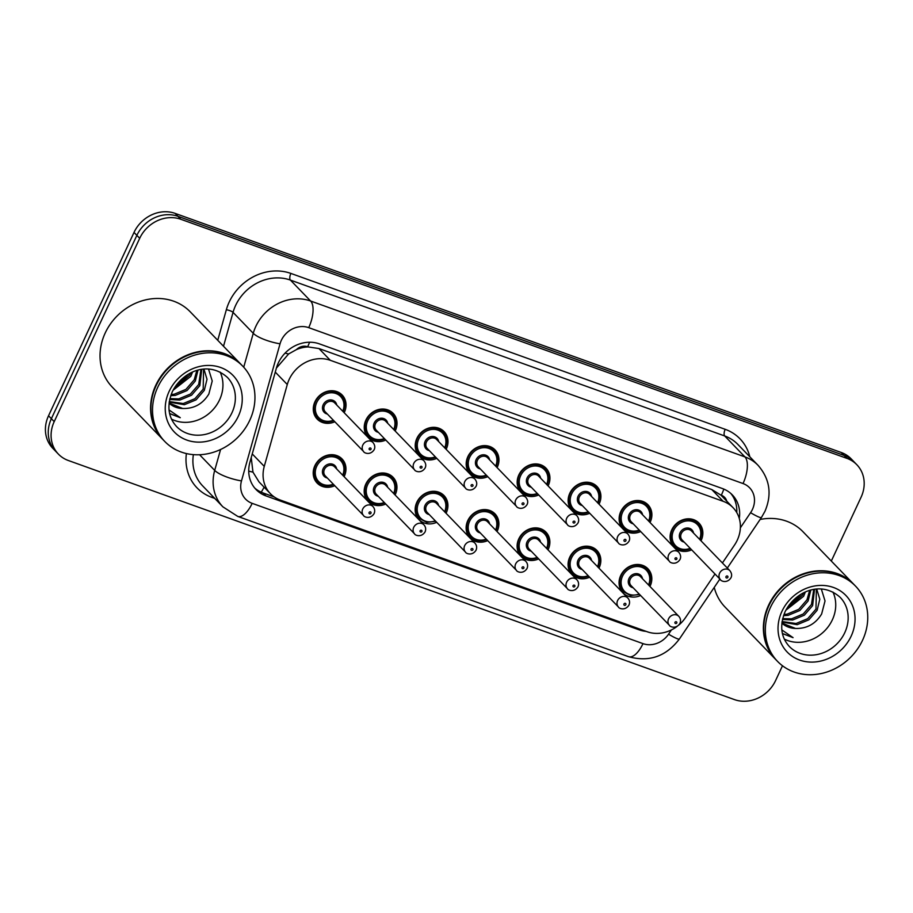 <?xml version="1.0" encoding="UTF-8"?>
<svg xmlns="http://www.w3.org/2000/svg" width="913" height="913" viewBox="0 0 913 913"><rect width="100%" height="100%" fill="white"/><g stroke="black" fill="none" stroke-linecap="round" stroke-linejoin="round"><path stroke-width="1.37" d="M589.638 577.199A17.347 15.304 -44 0 1 571.983 574.539A17.347 15.304 -44 0 1 569.735 557.204A17.347 15.304 -44 0 1 596.931 550.436A17.347 15.304 -44 0 1 599.179 567.772A17.347 15.304 -44 0 1 598.996 568.16M538.659 558.904A17.347 15.304 -44 0 1 521.015 556.234A17.347 15.304 -44 0 1 518.767 538.898A17.347 15.304 -44 0 1 545.963 532.131A17.347 15.304 -44 0 1 548.211 549.466A17.347 15.304 -44 0 1 548.017 549.866M487.69 540.61A17.347 15.304 -44 0 1 470.035 537.94A17.347 15.304 -44 0 1 467.787 520.604A17.347 15.304 -44 0 1 494.983 513.836A17.347 15.304 -44 0 1 497.231 531.172A17.347 15.304 -44 0 1 497.037 531.571M436.711 522.304A17.347 15.304 -44 0 1 419.067 519.645A17.347 15.304 -44 0 1 416.819 502.31A17.347 15.304 -44 0 1 444.003 495.542A17.347 15.304 -44 0 1 446.263 512.878A17.347 15.304 -44 0 1 446.069 513.277M385.743 504.01A17.347 15.304 -44 0 1 368.087 501.34A17.347 15.304 -44 0 1 365.839 484.016A17.347 15.304 -44 0 1 393.035 477.248A17.347 15.304 -44 0 1 395.283 494.584A17.347 15.304 -44 0 1 395.089 494.972M334.763 485.716A17.347 15.304 -44 0 1 317.119 483.045A17.347 15.304 -44 0 1 314.871 465.71A17.347 15.304 -44 0 1 342.055 458.942A17.347 15.304 -44 0 1 344.304 476.278A17.347 15.304 -44 0 1 344.121 476.677M640.606 595.504A17.347 15.304 -44 0 1 622.963 592.834A17.347 15.304 -44 0 1 620.714 575.498A17.347 15.304 -44 0 1 647.91 568.731A17.347 15.304 -44 0 1 650.159 586.066A17.347 15.304 -44 0 1 649.965 586.466M640.686 531.549A17.347 15.304 -44 0 1 623.031 528.878A17.347 15.304 -44 0 1 620.783 511.542A17.347 15.304 -44 0 1 647.979 504.775A17.347 15.304 -44 0 1 650.227 522.11A17.347 15.304 -44 0 1 650.033 522.51M589.707 513.243A17.347 15.304 -44 0 1 572.052 510.584A17.347 15.304 -44 0 1 569.803 493.248A17.347 15.304 -44 0 1 596.999 486.481A17.347 15.304 -44 0 1 599.248 503.816A17.347 15.304 -44 0 1 599.065 504.204M538.727 494.949A17.347 15.304 -44 0 1 521.083 492.278A17.347 15.304 -44 0 1 518.835 474.943A17.347 15.304 -44 0 1 546.031 468.186A17.347 15.304 -44 0 1 548.279 485.511A17.347 15.304 -44 0 1 548.085 485.91M487.759 476.654A17.347 15.304 -44 0 1 470.104 473.984A17.347 15.304 -44 0 1 467.855 456.648A17.347 15.304 -44 0 1 495.051 449.881A17.347 15.304 -44 0 1 497.3 467.216A17.347 15.304 -44 0 1 497.117 467.616M436.779 458.36A17.347 15.304 -44 0 1 419.135 455.69A17.347 15.304 -44 0 1 416.887 438.354A17.347 15.304 -44 0 1 444.083 431.587A17.347 15.304 -44 0 1 446.331 448.922A17.347 15.304 -44 0 1 446.137 449.322M385.811 440.055A17.347 15.304 -44 0 1 368.156 437.395A17.347 15.304 -44 0 1 365.908 420.06A17.347 15.304 -44 0 1 393.104 413.292A17.347 15.304 -44 0 1 395.352 430.628A17.347 15.304 -44 0 1 395.158 431.016M334.831 421.76A17.347 15.304 -44 0 1 317.188 419.09A17.347 15.304 -44 0 1 314.939 401.754A17.347 15.304 -44 0 1 342.124 394.987A17.347 15.304 -44 0 1 344.384 412.322A17.347 15.304 -44 0 1 344.19 412.722M691.655 549.843A17.347 15.304 -44 0 1 674.011 547.172A17.347 15.304 -44 0 1 671.751 529.837A17.347 15.304 -44 0 1 698.947 523.069A17.347 15.304 -44 0 1 701.195 540.405A17.347 15.304 -44 0 1 701.013 540.804M722.423 562.956L734.509 545.05A32.514 28.68 136 0 0 737.27 540.176A32.514 28.68 136 0 0 733.059 507.674A32.514 28.68 136 0 0 723.164 501.317L330.312 360.304A32.514 28.68 136 0 0 287.287 384.521L264.268 466.372A32.514 28.68 136 0 0 270.408 493.693A32.514 28.68 136 0 0 280.291 500.05L647.191 631.75A32.514 28.68 136 0 0 677.069 626.455M296.44 349.599A32.514 28.68 -44 0 1 308.149 346.929L307.658 346.757A10.842 9.564 136 0 0 296.44 349.599L288.634 353.959L276.399 368.087L249.922 462.229A32.514 28.68 136 0 0 256.074 489.551A32.514 28.68 136 0 0 265.957 495.907L639.111 629.844A32.514 28.68 136 0 0 646.187 631.385M726.725 501.123A10.842 9.564 136 0 0 721.316 495.234L720.825 495.063A32.514 28.68 -44 0 1 721.704 495.919L733.059 507.674M251.223 457.607L252.969 472.147L259.041 481.927L270.408 493.693M720.825 495.063L711.786 489.551L318.934 348.538L308.149 346.929M678.918 624.983A32.514 28.68 136 0 0 685.537 617.587L714.982 573.98M782.487 665.771L775.582 680.573A32.514 28.68 -44 0 1 734.474 699.609L68.315 460.494A32.514 28.68 -44 0 1 58.421 454.138A32.514 28.68 -44 0 1 54.209 421.635L139.7 238.304L136.859 235.371A32.514 28.68 -44 0 1 177.955 216.324L844.126 455.45A32.514 28.68 -44 0 1 854.009 461.795A32.514 28.68 -44 0 0 844.126 455.45L177.955 216.324A32.514 28.68 -44 0 0 136.859 235.371L51.368 418.702L136.859 235.371L134.017 232.427A32.514 28.68 -44 0 1 175.125 213.391L841.284 452.506A32.514 28.68 -44 0 1 851.178 458.862L856.851 464.74A32.514 28.68 -44 0 1 861.073 497.243L831.309 561.05M58.421 454.138L55.59 451.205A32.514 28.68 -44 0 1 51.368 418.702A32.514 28.68 -44 0 0 55.59 451.205L52.749 448.26A32.514 28.68 -44 0 1 48.537 415.757L134.017 232.427M739.279 518.47A32.514 28.68 136 0 0 732.317 494.892A32.514 28.68 136 0 0 722.423 488.546L319.424 343.881A32.514 28.68 136 0 0 276.399 368.099M730.834 493.477A32.514 28.68 -44 0 1 736.757 512.581M139.7 238.304A32.514 28.68 -44 0 1 180.797 219.268L846.967 458.383A32.514 28.68 -44 0 1 856.851 464.74M274.277 496.969L263.115 492.963A32.514 28.68 -44 0 1 254.716 488.033M775.788 659.585A54.198 47.807 -44 0 1 775.616 659.403A54.198 47.807 -44 0 1 768.586 605.228A54.198 47.807 -44 0 1 853.564 584.08A54.198 47.807 -44 0 1 853.746 584.263M760.118 519.463A54.198 47.807 -44 0 1 803.018 531.765L853.564 584.08M777.568 661.411L775.97 659.768A54.198 47.807 -44 0 1 768.94 605.593A54.198 47.807 -44 0 1 853.917 584.446L855.515 586.1A54.198 47.807 -44 0 1 862.545 640.275A54.198 47.807 -44 0 1 777.568 661.411A54.198 47.807 -44 0 1 770.538 607.248A54.198 47.807 -44 0 1 855.515 586.1M832.953 592.069A35.345 31.179 -44 0 1 832.348 619.836A35.345 31.179 -44 0 1 784.301 639.077M782.076 621.525L796.033 623.511L807.743 618.649L815.994 609.131L816.348 589.147M781.996 622.05L797.163 624.675L808.872 619.813L817.124 610.295L819.806 599.236L816.747 589.113M782.669 618.626L791.525 618.843L803.246 613.981L811.486 604.463L813.734 589.501M782.464 619.459L792.655 620.018L804.364 615.157L812.616 605.639L814.522 589.376M783.947 614.483L787.029 614.187L798.738 609.325L806.978 599.807L809.626 590.471M783.537 615.647L788.147 615.351L799.856 610.489L808.108 600.971L810.801 590.14M786.835 608.457L802.481 595.139L803.497 592.902M785.842 610.238L803.6 596.303L805.323 592.046M782.441 633.599L793.066 637.651L781.836 629.902M781.87 623.043L795.508 628.452A24.503 21.615 -44 0 1 781.87 623.1M795.508 628.452C806.83 628.772 815.537 623.944 821.643 613.981L825.032 600.959L821.346 589.033M775.616 659.403L725.059 607.077A54.198 47.807 -44 0 1 714.24 587.413M788.09 606.46L801.329 594.078M789.186 604.92L799.72 595.059M782.407 633.474L793.066 637.651M162.993 439.621A54.198 47.807 -44 0 1 162.811 439.438A54.198 47.807 -44 0 1 155.781 385.263A54.198 47.807 -44 0 1 240.77 364.116A54.198 47.807 -44 0 1 240.941 364.298M162.811 439.438L112.265 387.112A54.198 47.807 -44 0 1 105.235 332.937A54.198 47.807 -44 0 1 190.212 311.801L240.77 364.116M164.762 441.458L163.165 439.804A54.198 47.807 -44 0 1 156.134 385.628A54.198 47.807 -44 0 1 241.123 364.481L242.721 366.136A54.198 47.807 -44 0 1 249.751 420.311A54.198 47.807 -44 0 1 164.762 441.458A54.198 47.807 -44 0 1 157.732 387.283A54.198 47.807 -44 0 1 242.721 366.136M220.159 372.105A35.345 31.179 -44 0 1 219.554 399.883A35.345 31.179 -44 0 1 171.507 419.113M169.282 401.56L183.239 403.546L194.948 398.684L203.2 389.166L203.553 369.183M169.202 402.085L184.358 404.71L196.078 399.848L204.318 390.33L207.011 379.272L203.941 369.149M169.864 398.661L178.731 398.89L190.44 394.028L198.692 384.51L200.928 369.537M169.67 399.495L179.861 400.054L191.57 395.192L199.821 385.674L201.727 369.411M171.153 394.519L174.223 394.222L185.932 389.36L194.184 379.842L196.831 370.507M170.731 395.683L175.353 395.386L187.062 390.524L195.314 381.006L197.995 370.176M174.029 388.493L189.676 375.175L190.691 372.938M173.048 390.285L190.806 376.35L192.529 372.082M169.647 413.635L180.272 417.698L169.031 409.937M169.076 403.078L182.714 408.488A24.503 21.615 -44 0 1 169.065 403.135M182.714 408.488C194.035 408.807 202.743 403.98 208.849 394.017L212.227 381.006L208.541 369.08M175.296 386.507L188.523 374.113M176.38 384.966L186.925 375.095M169.613 413.509L180.272 417.698M285.039 353.16A32.514 8.457 15.7 0 0 288.634 353.959M721.316 495.234A32.514 14.049 -70.3 0 0 723.838 489.094M261.209 492.198A32.514 14.049 -70.3 0 0 264.097 487.165M248.735 471.108A32.514 8.457 15.7 0 0 252.969 472.147M307.658 346.757A32.514 14.049 -70.3 0 0 309.587 342.238M711.786 489.551L723.164 501.317M252.262 453.944L264.268 466.372M275.269 372.093L287.287 384.521M318.934 348.538L330.312 360.304M175.125 213.391L180.797 219.268M841.284 452.506L846.967 458.383M48.537 415.757L54.209 421.635M740.363 527.828L750.577 512.695A21.684 19.127 136 0 0 752.426 509.443A21.684 19.127 136 0 0 743.022 483.548L308.72 327.653A21.684 19.127 136 0 0 281.318 340.344A21.684 19.127 136 0 0 280.04 343.802L241.489 480.9A21.684 19.127 136 0 0 252.171 503.348L642.992 643.631A21.684 19.127 136 0 0 668.544 634.193L671.443 629.902M243.725 367.22L253.255 333.302A43.356 38.243 -44 0 1 255.823 326.398A43.356 38.243 -44 0 1 310.625 301.016L744.928 456.899A43.356 38.243 -44 0 1 758.11 465.368L737.887 444.448A43.356 38.243 136 0 0 724.705 435.969L290.402 280.086A43.356 38.243 136 0 0 235.6 305.467A43.356 38.243 136 0 0 233.043 312.372L223.514 346.255M217.751 340.298L226.344 309.747A48.777 43.025 -44 0 1 290.882 273.421L725.184 429.315A5.421 2.34 -70.3 0 0 724.705 435.969L744.928 456.899A21.684 9.37 109.7 0 1 743.022 483.548M226.344 309.747A5.421 1.404 -164.3 0 1 233.043 312.372L253.255 333.302A21.684 5.638 15.7 0 0 280.04 343.802M725.184 429.315A48.777 43.025 -44 0 1 749.813 456.785M214.76 498.418L211.839 497.368A48.777 43.025 -44 0 1 186.4 453.556M308.72 327.653A21.684 9.37 109.7 0 0 310.625 301.016L290.402 280.086A5.421 2.34 -70.3 0 1 290.882 273.421M193.373 454.628A43.356 38.243 136 0 0 202.675 485.91L222.898 506.841A43.356 38.243 -44 0 1 214.703 470.4L199.582 454.742M241.489 480.9A21.684 5.638 15.7 0 1 214.703 470.4L220.592 449.481M212.524 496.101A5.421 2.34 -70.3 0 0 211.839 497.368M252.171 503.348A21.684 9.37 109.7 0 1 237.757 516.416L628.566 656.687C649.154 662.382 666.102 656.481 679.42 638.974L719.878 579.059M642.992 643.631A21.684 9.37 109.7 0 1 628.566 656.687M668.544 634.193A21.684 2.385 34 0 0 679.42 638.974M750.577 512.695A21.684 2.385 34 0 0 761.453 517.488L727.319 568.034M637.628 628.315L639.111 629.844M263.115 492.963L265.957 495.907M690.582 548.724A16.263 14.346 -44 0 1 674.433 546.054A16.263 14.346 -44 0 1 672.322 529.802A16.263 14.346 -44 0 1 697.817 523.457A16.263 14.346 -44 0 1 699.94 539.686M699.563 539.298A15.179 13.387 136 0 0 692.568 521.54A15.179 13.387 136 0 0 673.6 530.499A15.179 13.387 136 0 0 675.415 545.506A15.179 13.387 136 0 0 690.205 548.336M684.202 542.117A7.589 6.688 -44 0 1 680.037 532.815A7.589 6.688 -44 0 1 687.512 527.988A7.589 6.688 -44 0 1 693.549 533.078M691.506 530.967A6.505 5.74 136 0 0 681.315 533.512A6.505 5.74 136 0 0 682.159 540.005L720.471 579.664A6.505 5.74 -44 0 1 719.627 573.159A6.505 5.74 -44 0 1 729.818 570.625L691.506 530.967M725.995 576.651A1.084 0.959 136 0 0 727.844 577.313A1.084 0.959 136 0 0 725.995 576.651M620.041 588.246L623.385 591.715A16.263 14.346 -44 0 1 621.274 575.464A16.263 14.346 -44 0 1 646.769 569.119A16.263 14.346 -44 0 1 648.892 585.347M648.515 584.959A15.179 13.387 136 0 0 641.519 567.201A15.179 13.387 136 0 0 622.552 576.16A15.179 13.387 136 0 0 624.366 591.168A15.179 13.387 136 0 0 639.157 593.998M633.154 587.778A7.589 6.688 -44 0 1 628.989 578.465A7.589 6.688 -44 0 1 636.475 573.638A7.589 6.688 -44 0 1 642.512 578.739M678.781 616.286L640.47 576.628A6.505 5.74 136 0 0 630.267 579.162A6.505 5.74 136 0 0 631.111 585.667L669.423 625.325A6.505 5.74 -44 0 1 668.578 618.82A6.505 5.74 -44 0 1 678.781 616.286C680.642 618.432 681.018 620.806 679.934 623.419C675.951 629.593 669.571 626.58 669.423 625.325M676.795 622.963A1.084 0.959 136 0 0 674.958 622.312A1.084 0.959 136 0 0 676.795 622.963M639.602 530.43A16.263 14.346 -44 0 1 623.453 527.76A16.263 14.346 -44 0 1 621.342 511.508A16.263 14.346 -44 0 1 646.838 505.163A16.263 14.346 -44 0 1 648.96 521.391M648.584 521.003A15.179 13.387 136 0 0 641.588 503.246A15.179 13.387 136 0 0 622.62 512.204A15.179 13.387 136 0 0 624.435 527.212A15.179 13.387 136 0 0 639.226 530.042M633.223 523.822A7.589 6.688 -44 0 1 629.068 514.51A7.589 6.688 -44 0 1 636.544 509.694A7.589 6.688 -44 0 1 642.581 514.784M640.538 512.672A6.505 5.74 136 0 0 630.335 515.206A6.505 5.74 136 0 0 631.18 521.711L669.491 561.369A6.505 5.74 -44 0 1 668.647 554.864A6.505 5.74 -44 0 1 678.85 552.331L640.538 512.672M675.027 558.357A1.084 0.959 136 0 0 676.864 559.007A1.084 0.959 136 0 0 675.027 558.357M588.634 512.136A16.263 14.346 -44 0 1 572.485 509.454A16.263 14.346 -44 0 1 570.374 493.203A16.263 14.346 -44 0 1 595.869 486.869A16.263 14.346 -44 0 1 597.981 503.097M597.616 502.709A15.179 13.387 136 0 0 590.62 484.951A15.179 13.387 136 0 0 571.652 493.91A15.179 13.387 136 0 0 573.467 508.918A15.179 13.387 136 0 0 588.257 511.748M582.243 505.528A7.589 6.688 -44 0 1 578.089 496.216A7.589 6.688 -44 0 1 585.564 491.388A7.589 6.688 -44 0 1 591.601 496.489M589.558 494.378A6.505 5.74 136 0 0 579.367 496.912A6.505 5.74 136 0 0 580.212 503.417L618.523 543.064A6.505 5.74 -44 0 1 617.679 536.57A6.505 5.74 -44 0 1 627.87 534.025L589.558 494.378M624.047 540.051A1.084 0.959 136 0 0 625.896 540.713A1.084 0.959 136 0 0 624.047 540.051M537.654 493.842A16.263 14.346 -44 0 1 521.506 491.16A16.263 14.346 -44 0 1 519.394 474.908A16.263 14.346 -44 0 1 544.89 468.563A16.263 14.346 -44 0 1 547.013 484.803M546.636 484.415A15.179 13.387 136 0 0 539.64 466.646A15.179 13.387 136 0 0 520.672 475.605A15.179 13.387 136 0 0 522.487 490.612A15.179 13.387 136 0 0 537.278 493.454M531.275 487.234A7.589 6.688 -44 0 1 527.109 477.921A7.589 6.688 -44 0 1 534.596 473.094A7.589 6.688 -44 0 1 540.622 478.195M538.59 476.084A6.505 5.74 136 0 0 528.387 478.617A6.505 5.74 136 0 0 529.232 485.123L567.544 524.77A6.505 5.74 -44 0 1 566.699 518.276A6.505 5.74 -44 0 1 576.902 515.731L538.59 476.084M573.079 521.757A1.084 0.959 136 0 0 574.916 522.419A1.084 0.959 136 0 0 573.079 521.757M486.686 475.536A16.263 14.346 -44 0 1 470.537 472.866A16.263 14.346 -44 0 1 468.426 456.614A16.263 14.346 -44 0 1 493.922 450.269A16.263 14.346 -44 0 1 496.033 466.497M495.656 466.109A15.179 13.387 136 0 0 488.672 448.351A15.179 13.387 136 0 0 469.693 457.31A15.179 13.387 136 0 0 471.519 472.318A15.179 13.387 136 0 0 486.309 475.148M480.295 468.928A7.589 6.688 -44 0 1 476.141 459.627A7.589 6.688 -44 0 1 483.616 454.8A7.589 6.688 -44 0 1 489.653 459.89M487.61 457.778A6.505 5.74 136 0 0 477.419 460.323A6.505 5.74 136 0 0 478.252 466.817L516.575 506.475A6.505 5.74 -44 0 1 515.731 499.97A6.505 5.74 -44 0 1 525.922 497.437L487.61 457.778M522.099 503.462A1.084 0.959 136 0 0 523.936 504.124A1.084 0.959 136 0 0 522.099 503.462M588.565 576.092A16.263 14.346 -44 0 1 572.417 573.41A16.263 14.346 -44 0 1 570.305 557.158A16.263 14.346 -44 0 1 595.801 550.824A16.263 14.346 -44 0 1 597.912 567.053M597.536 566.665A15.179 13.387 136 0 0 590.551 548.896A15.179 13.387 136 0 0 571.584 557.854A15.179 13.387 136 0 0 573.398 572.873A15.179 13.387 136 0 0 588.189 575.704M582.174 569.484A7.589 6.688 -44 0 1 578.02 560.171A7.589 6.688 -44 0 1 585.495 555.344A7.589 6.688 -44 0 1 591.533 560.445M627.802 597.981L589.49 558.334A6.505 5.74 136 0 0 579.299 560.867A6.505 5.74 136 0 0 580.143 567.372L618.455 607.019A6.505 5.74 -44 0 1 617.61 600.526A6.505 5.74 -44 0 1 627.802 597.981C629.662 600.138 630.05 602.512 628.954 605.125C624.983 611.299 618.603 608.286 618.455 607.019M625.827 604.668A1.084 0.959 136 0 0 623.978 604.007A1.084 0.959 136 0 0 625.827 604.668M537.586 557.786A16.263 14.346 -44 0 1 521.437 555.115A16.263 14.346 -44 0 1 519.326 538.864A16.263 14.346 -44 0 1 544.821 532.519A16.263 14.346 -44 0 1 546.944 548.759M546.567 548.371A15.179 13.387 136 0 0 539.572 530.601A15.179 13.387 136 0 0 520.604 539.56A15.179 13.387 136 0 0 522.419 554.568A15.179 13.387 136 0 0 537.209 557.398M531.206 551.19A7.589 6.688 -44 0 1 527.041 541.877A7.589 6.688 -44 0 1 534.527 537.049A7.589 6.688 -44 0 1 540.553 542.151M576.833 579.687L538.522 540.04A6.505 5.74 136 0 0 528.319 542.573A6.505 5.74 136 0 0 529.163 549.067L567.475 588.725A6.505 5.74 -44 0 1 566.631 582.22A6.505 5.74 -44 0 1 576.833 579.687C578.694 581.832 579.07 584.217 577.986 586.831C574.003 592.994 567.624 589.981 567.475 588.725M574.848 586.374A1.084 0.959 136 0 0 573.01 585.712A1.084 0.959 136 0 0 574.848 586.374M486.618 539.492A16.263 14.346 -44 0 1 470.469 536.821A16.263 14.346 -44 0 1 468.358 520.57A16.263 14.346 -44 0 1 493.853 514.224A16.263 14.346 -44 0 1 495.964 530.453M495.588 530.065A15.179 13.387 136 0 0 488.603 512.307A15.179 13.387 136 0 0 469.624 521.266A15.179 13.387 136 0 0 471.45 536.273A15.179 13.387 136 0 0 486.241 539.104M480.227 532.884A7.589 6.688 -44 0 1 476.072 523.583A7.589 6.688 -44 0 1 483.548 518.755A7.589 6.688 -44 0 1 489.585 523.845M525.854 561.392L487.542 521.734A6.505 5.74 136 0 0 477.339 524.279A6.505 5.74 136 0 0 478.184 530.773L516.507 570.431A6.505 5.74 -44 0 1 515.662 563.926A6.505 5.74 -44 0 1 525.854 561.392C527.714 563.538 528.102 565.923 527.006 568.525C523.035 574.699 516.655 571.686 516.507 570.431M523.868 568.08A1.084 0.959 136 0 0 522.031 567.418A1.084 0.959 136 0 0 523.868 568.08M840.188 597.364A35.345 31.179 -44 0 1 844.765 632.686A35.345 31.179 -44 0 1 789.346 646.484C780.923 637.206 779.497 625.633 785.077 611.79C794.664 592.149 820.479 579.732 840.188 597.364M781.939 611.333A40.765 35.961 -44 0 1 833.466 587.47A40.765 35.961 -44 0 1 851.144 636.178A40.765 35.961 -44 0 1 799.617 660.042A40.765 35.961 -44 0 1 781.939 611.333M227.383 377.4A35.345 31.179 -44 0 1 231.97 412.733A35.345 31.179 -44 0 1 176.551 426.519C168.129 417.241 166.702 405.68 172.283 391.825C181.87 372.184 207.673 359.768 227.383 377.4M169.145 391.38A40.765 35.961 -44 0 1 220.661 367.505A40.765 35.961 -44 0 1 238.339 416.214A40.765 35.961 -44 0 1 186.823 440.077A40.765 35.961 -44 0 1 169.145 391.38M435.706 457.242A16.263 14.346 -44 0 1 419.558 454.571A16.263 14.346 -44 0 1 417.446 438.32A16.263 14.346 -44 0 1 442.942 431.975A16.263 14.346 -44 0 1 445.065 448.203M444.688 447.815A15.179 13.387 136 0 0 437.692 430.057A15.179 13.387 136 0 0 418.725 439.016A15.179 13.387 136 0 0 420.539 454.023A15.179 13.387 136 0 0 435.33 456.854M429.327 450.634A7.589 6.688 -44 0 1 425.161 441.321A7.589 6.688 -44 0 1 432.636 436.494A7.589 6.688 -44 0 1 438.674 441.595M436.642 439.484A6.505 5.74 136 0 0 426.439 442.018A6.505 5.74 136 0 0 427.284 448.523L465.596 488.181A6.505 5.74 -44 0 1 464.751 481.676A6.505 5.74 -44 0 1 474.954 479.142L436.642 439.484M471.131 485.168A1.084 0.959 136 0 0 472.968 485.819A1.084 0.959 136 0 0 471.131 485.168M384.738 438.948A16.263 14.346 -44 0 1 368.578 436.266A16.263 14.346 -44 0 1 366.478 420.014A16.263 14.346 -44 0 1 391.974 413.68A16.263 14.346 -44 0 1 394.085 429.909M393.708 429.521A15.179 13.387 136 0 0 386.713 411.763A15.179 13.387 136 0 0 367.745 420.71A15.179 13.387 136 0 0 369.571 435.729A15.179 13.387 136 0 0 384.362 438.56M378.347 432.34A7.589 6.688 -44 0 1 374.193 423.027A7.589 6.688 -44 0 1 381.668 418.2A7.589 6.688 -44 0 1 387.705 423.301M385.663 421.19A6.505 5.74 136 0 0 375.46 423.723A6.505 5.74 136 0 0 376.304 430.228L414.616 469.875A6.505 5.74 -44 0 1 413.783 463.382A6.505 5.74 -44 0 1 423.974 460.837L385.663 421.19M420.151 466.863A1.084 0.959 136 0 0 421.989 467.524A1.084 0.959 136 0 0 420.151 466.863M333.759 420.653A16.263 14.346 -44 0 1 317.61 417.971A16.263 14.346 -44 0 1 315.499 401.72A16.263 14.346 -44 0 1 340.994 395.375A16.263 14.346 -44 0 1 343.117 411.615M342.74 411.227A15.179 13.387 136 0 0 335.744 393.457A15.179 13.387 136 0 0 316.777 402.416A15.179 13.387 136 0 0 318.591 417.424A15.179 13.387 136 0 0 333.382 420.265M327.379 414.046A7.589 6.688 -44 0 1 323.213 404.733A7.589 6.688 -44 0 1 330.689 399.905A7.589 6.688 -44 0 1 336.726 405.007M334.683 402.895A6.505 5.74 136 0 0 324.492 405.429A6.505 5.74 136 0 0 325.336 411.934L363.648 451.581A6.505 5.74 -44 0 1 362.803 445.076A6.505 5.74 -44 0 1 373.006 442.543L334.683 402.895M369.183 448.568A1.084 0.959 136 0 0 371.02 449.23A1.084 0.959 136 0 0 369.183 448.568M416.145 515.058L419.489 518.527A16.263 14.346 -44 0 1 417.378 502.276A16.263 14.346 -44 0 1 442.873 495.93A16.263 14.346 -44 0 1 444.996 512.159M444.62 511.771A15.179 13.387 136 0 0 437.624 494.013A15.179 13.387 136 0 0 418.656 502.972A15.179 13.387 136 0 0 420.471 517.979A15.179 13.387 136 0 0 435.261 520.809M429.258 514.59A7.589 6.688 -44 0 1 425.093 505.277A7.589 6.688 -44 0 1 432.568 500.45A7.589 6.688 -44 0 1 438.605 505.551M474.886 543.098L436.574 503.44A6.505 5.74 136 0 0 426.371 505.973A6.505 5.74 136 0 0 427.216 512.478L465.527 552.137A6.505 5.74 -44 0 1 464.683 545.632A6.505 5.74 -44 0 1 474.886 543.098C476.734 545.244 477.122 547.617 476.038 550.231C472.055 556.405 465.676 553.392 465.527 552.137M472.9 549.774A1.084 0.959 136 0 0 471.062 549.112A1.084 0.959 136 0 0 472.9 549.774M384.658 502.903A16.263 14.346 -44 0 1 368.51 500.221A16.263 14.346 -44 0 1 366.41 483.97A16.263 14.346 -44 0 1 391.905 477.625A16.263 14.346 -44 0 1 394.017 493.865M393.64 493.477A15.179 13.387 136 0 0 386.644 475.707A15.179 13.387 136 0 0 367.677 484.666A15.179 13.387 136 0 0 369.503 499.685A15.179 13.387 136 0 0 384.293 502.515M378.279 496.295A7.589 6.688 -44 0 1 374.125 486.983A7.589 6.688 -44 0 1 381.6 482.155A7.589 6.688 -44 0 1 387.637 487.257M423.906 524.792L385.594 485.145A6.505 5.74 136 0 0 375.391 487.679A6.505 5.74 136 0 0 376.236 494.184L414.548 533.831A6.505 5.74 -44 0 1 413.715 527.337A6.505 5.74 -44 0 1 423.906 524.792C425.766 526.938 426.154 529.323 425.059 531.937C421.076 538.111 414.707 535.098 414.548 533.831M421.92 531.48A1.084 0.959 136 0 0 420.083 530.818A1.084 0.959 136 0 0 421.92 531.48M333.69 484.598A16.263 14.346 -44 0 1 317.541 481.927A16.263 14.346 -44 0 1 315.43 465.676A16.263 14.346 -44 0 1 340.926 459.33A16.263 14.346 -44 0 1 343.048 475.559M342.672 475.171A15.179 13.387 136 0 0 335.676 457.413A15.179 13.387 136 0 0 316.708 466.372A15.179 13.387 136 0 0 318.523 481.379A15.179 13.387 136 0 0 333.313 484.21M327.311 478.001A7.589 6.688 -44 0 1 323.145 468.689A7.589 6.688 -44 0 1 330.62 463.861A7.589 6.688 -44 0 1 336.657 468.962M372.938 506.498L334.615 466.851A6.505 5.74 136 0 0 324.423 469.385A6.505 5.74 136 0 0 325.268 475.878L363.579 515.537A6.505 5.74 -44 0 1 362.735 509.032A6.505 5.74 -44 0 1 372.938 506.498C374.786 508.644 375.175 511.029 374.09 513.642C370.107 519.805 363.728 516.792 363.579 515.537M370.952 513.186A1.084 0.959 136 0 0 369.103 512.524A1.084 0.959 136 0 0 370.952 513.186M761.453 517.488L764.98 511.269C772.136 494.241 769.842 478.937 758.11 465.368M222.898 506.841L237.757 516.416M671.089 542.596L674.433 546.054L681.737 549.888L690.662 548.816M720.471 579.664C720.619 580.919 726.999 583.932 730.982 577.769C732.112 575.441 731.724 573.067 729.818 570.625M699.986 539.834C702.576 533.363 701.857 527.908 697.817 523.457L694.473 519.999M643.425 565.649L646.769 569.119C650.809 573.558 651.54 579.025 648.949 585.495M623.385 591.715L630.689 595.55L639.614 594.466M620.11 524.29L623.453 527.76L630.757 531.594L639.693 530.521M669.491 561.369C669.651 562.625 676.019 565.638 680.002 559.464C681.132 557.147 680.744 554.762 678.85 552.331M649.017 521.54C651.608 515.069 650.878 509.614 646.838 505.163L643.494 501.705M569.141 505.996L572.485 509.454L579.789 513.3L588.714 512.216M618.523 543.064C618.672 544.331 625.051 547.344 629.034 541.169C630.164 538.853 629.776 536.467 627.87 534.025M598.038 503.246C600.628 496.775 599.909 491.308 595.869 486.869L592.526 483.399M518.162 487.702L521.506 491.16L528.81 494.994L537.734 493.922M567.544 524.77C567.692 526.036 574.072 529.038 578.055 522.875C579.184 520.547 578.796 518.173 576.902 515.731M547.058 484.951C549.66 478.469 548.93 473.014 544.89 468.563L541.546 465.105M467.194 469.408L470.537 472.866L477.841 476.7L486.766 475.627M516.575 506.475C516.724 507.731 523.103 510.744 527.075 504.581C528.205 502.253 527.828 499.879 525.922 497.437M496.09 466.646C498.681 460.175 497.962 454.72 493.922 450.269L490.578 446.811M592.457 547.355L595.801 550.824C599.841 555.264 600.56 560.73 597.969 567.201M588.645 576.171L579.721 577.256L572.417 573.41L569.073 569.952M541.477 529.061L544.821 532.519C548.861 536.97 549.592 542.425 546.99 548.896M537.666 557.877L528.741 558.95L521.437 555.115L518.093 551.657M490.509 510.766L493.853 514.224C497.893 518.675 498.612 524.13 496.021 530.601M486.697 539.583L477.773 540.656L470.469 536.821L467.114 533.363M416.214 451.102L419.558 454.571L426.862 458.406L435.786 457.322M465.596 488.181C465.744 489.436 472.124 492.449 476.107 486.275C477.237 483.958 476.848 481.573 474.954 479.142M445.11 448.351C447.712 441.881 446.982 436.425 442.942 431.975L439.598 428.517M365.234 432.808L368.578 436.266L375.894 440.112L384.818 439.027M414.616 469.875C414.776 471.142 421.144 474.155 425.127 467.981C426.257 465.664 425.88 463.279 423.974 460.837M394.142 430.057C396.733 423.586 396.014 418.12 391.974 413.68L388.63 410.211M314.266 414.513L317.61 417.971L324.914 421.806L333.838 420.733M363.648 451.581C363.796 452.848 370.176 455.849 374.159 449.687C375.289 447.359 374.901 444.985 373.006 442.543M343.162 411.763C345.765 405.281 345.034 399.826 340.994 395.375L337.65 391.917M439.53 492.461L442.873 495.93C446.914 500.37 447.644 505.836 445.042 512.307M419.489 518.527L426.793 522.362L435.718 521.277M388.55 474.167L391.905 477.625C395.945 482.075 396.664 487.542 394.074 494.013M384.75 502.983L375.825 504.067L368.51 500.221L365.166 496.763M337.582 455.872L340.926 459.33C344.966 463.781 345.685 469.236 343.094 475.707M333.77 484.689L324.845 485.762L317.541 481.927L314.198 478.469"/></g></svg>

